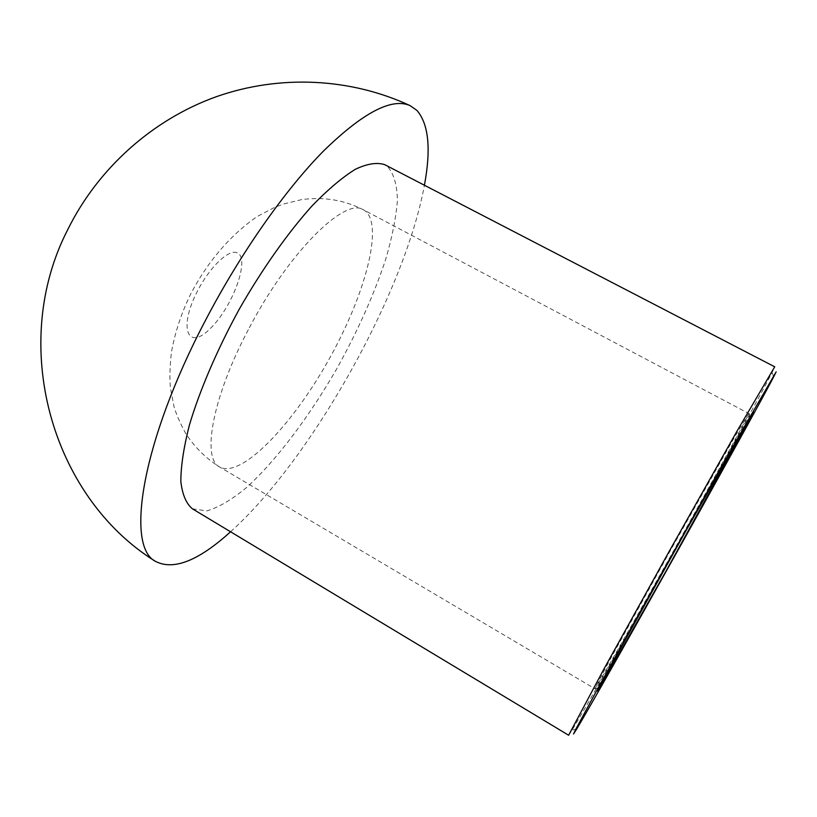 <?xml version="1.0" encoding="UTF-8"?>
<svg xmlns="http://www.w3.org/2000/svg" width="817" height="817" viewBox="0 0 817 817"><rect width="100%" height="100%" fill="white"/><g stroke="black" fill="none" stroke-linecap="round" stroke-linejoin="round"><path stroke-width="0.61" stroke-dasharray="4.08 3.06" d="M568.632 735.239L572.023 730.163C598.636 686.678 749.036 417.793 772.157 372.348L774.72 366.813M230.568 531.775C311.849 458.797 404.762 292.69 424.411 185.234M192.414 508.817L206.721 510.911C218.445 507.541 231.62 499.83 246.254 487.769C276.207 460.604 308.897 417.119 336.727 368.824C357.407 331.61 373.645 295.397 385.43 260.204C392.027 237.88 396.02 217.976 397.409 200.512C397.144 184.918 393.804 173.531 387.381 166.341L384.868 164.738M748.76 413.514L732.114 441.354L670.481 550.352L609.86 659.922L594.807 688.69C596.481 689.63 748.811 417.344 748.76 413.514M248.317 329.711C212.349 397.47 201.533 458.684 219.702 467.018C240.995 478.731 291.873 425.708 328.403 360.379C365.25 295.243 384.552 223.541 364.198 210.235L363.534 209.867C345.203 196.499 288.135 252.647 248.317 329.711M236.991 252.749C228.862 248.95 209.806 266.975 197.704 290.668C177.789 328.536 187.89 351.872 210.776 328.025C233.233 306.048 250.584 257.447 236.991 252.749M773.648 376.923L772.157 372.348M576.69 729.04L572.023 730.163M748.75 413.473C749.597 413.494 749.71 414.75 749.107 417.232L605.274 675.353L596.727 688.537L594.807 688.69L219.702 467.018C205.884 458.378 194.477 447.073 185.479 433.092C179.924 422.767 176.094 413.913 174.001 406.498L170.487 388.289C169.517 379.262 169.803 367.415 171.345 352.76C175.012 332.1 181.691 312.053 191.392 292.619C207.304 262.9 228.801 236.154 257.222 216.505L274.573 207.395L283.346 204.066L301.432 199.665C323.532 196.56 344.233 199.951 363.534 209.867L748.75 413.473"/><path stroke-width="1.23" d="M776.15 371.878L736.005 441.088L662.546 571.808L596.481 690.988L575.607 729.591L573.544 733.983L576.69 729.04C602.211 686.474 750.731 420.939 773.648 376.923L776.15 371.878M774.72 366.813L736.546 431.917L669.93 550.045L604.131 668.633L568.632 735.239L192.414 508.817C186.184 503.64 182.324 494.51 180.833 481.417C180.884 466.088 183.713 447.41 189.319 425.361C199.705 390.363 217.118 349.676 239.269 309.163C262.196 269.079 287.758 232.947 312.145 205.782C327.995 189.462 342.435 177.269 355.466 169.211C367.405 163.625 377.199 162.134 384.868 164.738L774.72 366.813M424.411 185.234C431.182 149.031 428.69 124.092 416.925 110.397L410.042 105.607C391.721 97.519 362.83 112.695 323.379 151.145C284.959 190.147 240.555 253.229 205.71 319.917C141.729 441.313 125.379 545.858 155.199 561.208C173.214 570.807 198.337 561.003 230.568 531.775M753.672 412.115L686.178 530.407L616.11 656.419L597.738 691.284L665.957 571.226L753.672 412.115M155.199 561.208C50.889 496.317 8.548 343.886 67.934 229.25C98.03 168.465 152.483 119.578 216.321 96.702C280.272 74.194 351.024 78.136 410.042 105.607"/></g></svg>
